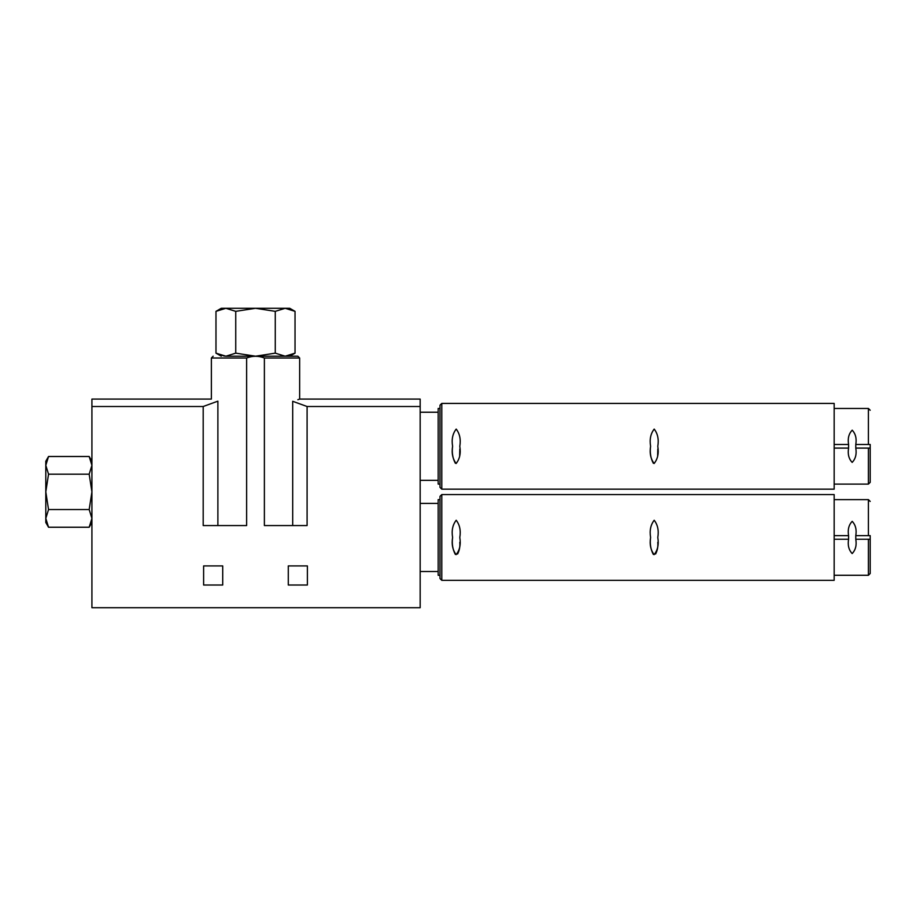 <?xml version="1.0" encoding="UTF-8"?>
<svg xmlns="http://www.w3.org/2000/svg" width="916" height="916" viewBox="0 0 916 916"><rect width="100%" height="100%" fill="white"/><g stroke="black" fill="none" stroke-linecap="round" stroke-linejoin="round"><path stroke-width="1.37" d="M45.8 518.399L45.8 461.24L48.537 456.5L45.8 465.351L48.537 474.19L45.8 491.869L48.537 509.548L45.8 518.399L45.8 522.498L48.537 527.238L45.8 518.399L48.537 527.238L89.184 527.238L91.921 518.399L89.184 509.548L91.921 491.869L89.184 474.19L91.921 465.351L89.184 456.5L91.921 465.351M286.571 308.36L295.032 311.348L289.731 308.291L221.271 308.291L215.981 311.348L225.863 308.291L235.744 311.348L255.507 308.291L275.269 311.348L285.151 308.291L295.032 311.348L295.032 353.152L289.731 356.21L225.863 356.21L215.981 353.152L224.431 356.141M295.032 353.152L285.151 356.21L275.269 353.152L255.507 356.21L235.744 353.152L225.863 356.21M441.787 580.332L441.787 494.571L834.167 494.571L834.167 580.332L441.787 580.332L439.989 578.523L439.989 496.369L439.989 499.621L438.18 499.621L438.18 575.282L439.989 575.282M653.314 554.398C650.658 549.417 649.742 543.76 650.589 537.452C649.444 530.524 650.646 524.788 654.196 520.242C650.646 524.811 649.444 530.536 650.589 537.406C649.467 544.287 650.646 550.035 654.127 554.649C657.734 550.138 658.959 544.425 657.791 537.486C658.947 530.593 657.745 524.845 654.196 520.242M455.321 554.398C452.664 549.417 451.748 543.76 452.596 537.452C451.451 530.524 452.653 524.788 456.202 520.242C452.653 524.811 451.451 530.536 452.596 537.406C451.474 544.287 452.653 550.035 456.134 554.649C459.74 550.138 460.966 544.425 459.798 537.486C460.954 530.593 459.752 524.845 456.202 520.242M459.786 542.341C460.175 546.577 459.454 550.459 457.611 553.985M657.78 542.341C658.169 546.577 657.448 550.459 655.604 553.985M441.787 489.167L441.787 403.418L834.167 403.418L834.167 489.167L441.787 489.167L439.989 487.369L439.989 484.117L438.18 484.117L438.18 408.456L439.989 408.456L439.989 405.215L439.989 487.369M653.314 463.244C650.658 458.252 649.742 452.607 650.589 446.287C649.444 439.359 650.646 433.623 654.196 429.089C650.646 433.646 649.444 439.371 650.589 446.241C649.467 453.134 650.646 458.882 654.127 463.496C657.734 458.985 658.959 453.26 657.791 446.332C658.947 439.428 657.745 433.68 654.196 429.089M455.321 463.244C452.664 458.252 451.748 452.607 452.596 446.287C451.451 439.359 452.653 433.623 456.202 429.089C452.653 433.646 451.451 439.371 452.596 446.241C451.474 453.134 452.653 458.882 456.134 463.496C459.74 458.985 460.966 453.26 459.798 446.332C460.954 439.428 459.752 433.68 456.202 429.089M459.798 449.046L459.66 455.47M657.791 449.046L657.654 455.47M834.167 539.249L848.582 539.249C847.586 545.192 848.777 549.966 852.166 553.562C855.59 549.989 856.792 545.215 855.784 539.249L870.2 539.249L870.2 535.642L870.2 573.485L868.402 575.282L868.402 539.249M834.167 448.096L848.582 448.096C847.586 454.038 848.777 458.813 852.166 462.408C855.59 458.824 856.792 454.05 855.784 448.096L870.2 448.096L870.2 444.489L855.784 444.489C856.781 438.546 855.59 433.772 852.201 430.176C848.777 433.749 847.575 438.524 848.582 444.489L834.167 444.489M870.2 535.642L855.784 535.642C856.781 529.7 855.59 524.937 852.201 521.341C848.777 524.914 847.575 529.688 848.582 535.642L834.167 535.642M848.582 448.096L848.582 444.489M855.784 444.489L855.784 448.096M848.582 539.249L848.582 535.642M855.784 535.642L855.784 539.249M870.2 536.547L870.2 537.452M870.2 445.394L870.2 482.32L868.402 484.117L868.402 448.096M203.615 565.916L203.615 585.015L222.714 585.015L222.714 565.916L203.615 565.916M288.288 565.916L288.288 585.015L307.387 585.015L307.387 565.916L288.288 565.916M264.38 358.007L299.647 358.007L299.647 399.09L420.169 399.09L420.169 607.709L91.921 607.709L91.921 406.509L203.192 406.509L203.192 525.555L246.633 525.555L246.633 358.007C252.53 355.683 258.449 355.683 264.38 358.007L264.38 525.555L307.089 525.555L307.089 406.509L292.696 401.288C301.914 398.403 301.914 398.403 292.696 401.288L292.696 525.555M420.169 406.509L307.089 406.509M91.921 406.509L91.921 399.09L211.367 399.09L211.367 358.007L246.633 358.007L246.633 525.555M299.647 399.09L297.86 399.685M203.192 406.509L217.882 401.162C209.249 398.449 209.249 398.449 217.882 401.162L217.882 525.555M299.647 358.007L297.837 356.21L225.485 356.21M215.981 311.348L215.981 353.152L221.271 356.21M275.269 311.348L275.269 353.152M235.744 311.348L235.744 353.152M48.537 509.548L89.184 509.548M48.537 474.19L89.184 474.19M48.537 456.5L89.184 456.5L91.921 461.24M834.167 499.621L868.402 499.621L868.402 535.642M834.167 408.456L868.402 408.456L868.402 444.489M91.921 522.498L89.184 527.238M834.167 575.282L868.402 575.282M834.167 484.117L868.402 484.117M868.402 499.621L870.2 501.418M868.402 408.456L870.2 410.254M211.367 358.007L213.165 356.21M420.169 571.504L438.18 571.504M420.169 503.399L438.18 503.399M420.169 480.339L438.18 480.339M420.169 412.234L438.18 412.234M441.787 494.571L439.989 496.369M441.787 403.418L439.989 405.215"/></g></svg>
